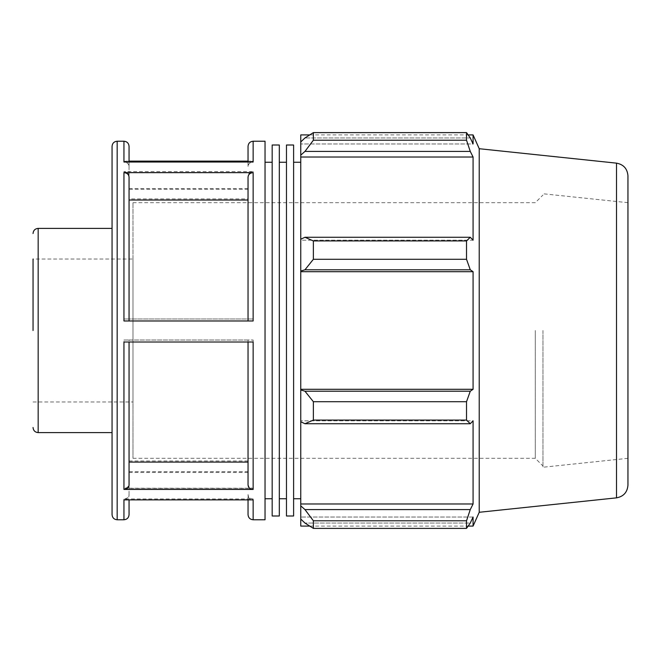 <?xml version="1.0" encoding="UTF-8"?>
<svg xmlns="http://www.w3.org/2000/svg" width="661" height="661" viewBox="0 0 661 661"><rect width="100%" height="100%" fill="white"/><g stroke="black" fill="none" stroke-linecap="round" stroke-linejoin="round"><path stroke-width="0.5" stroke-dasharray="3.31 2.48" d="M272.175 515.993L272.175 145.007M272.175 330.5L272.175 162.251L272.175 330.5M279.322 515.993L279.322 145.007M279.322 330.5L279.322 162.251L279.322 330.5M286.469 515.993L286.469 145.007M286.469 330.5L286.469 162.251L286.469 330.5M293.608 515.993L293.608 145.007M293.608 330.5L293.608 162.251L293.608 330.5M132.977 259.021L132.977 458.313L132.977 202.687L132.977 401.979L132.977 259.021L33.05 259.021L33.05 330.5M112.056 330.5L112.056 432.616L112.056 330.5M129.06 177.074L129.06 320.973L123.946 320.973M265.036 519.777L265.036 141.223M248.04 146.337L248.04 165.572C248.338 162.879 250.048 161.4 253.146 161.135L248.04 161.135M129.06 161.135L123.946 161.135C127.052 161.4 128.755 162.879 129.06 165.572L129.06 146.337M248.04 198.911L248.04 318.99L129.06 318.99L129.06 175.983C128.755 173.298 127.044 171.819 123.946 171.554L253.146 171.554C250.048 171.819 248.346 173.298 248.04 175.983L248.04 318.99L253.146 318.99L123.946 318.99L129.06 318.99L129.06 198.911L248.04 198.911L248.04 175.983M123.946 340.027L253.146 340.027L248.04 340.027L248.04 483.926C248.338 486.612 250.048 488.091 253.146 488.363L123.946 488.363C127.052 488.091 128.755 486.612 129.06 483.926L129.06 340.027L123.946 340.027L123.946 488.363M123.946 499.865C127.052 499.6 128.755 498.121 129.06 495.428L129.06 494.535C128.755 497.229 127.044 498.708 123.946 498.972L253.146 498.972C250.048 498.708 248.346 497.229 248.04 494.535L248.04 514.663M129.06 162.028L129.06 166.465C128.755 163.771 127.044 162.292 123.946 162.028M123.946 342.01L129.06 342.01L129.06 485.017M253.146 320.973L248.04 320.973L248.04 177.074M248.04 162.028L248.04 166.465C248.346 163.771 250.048 162.292 253.146 162.028M248.04 165.572L248.04 166.465M248.04 483.926L248.04 340.027L129.06 340.027L129.06 483.926M248.04 499.865L248.04 495.428C248.338 498.121 250.048 499.6 253.146 499.865M248.04 495.428L248.04 494.535M248.04 485.017L248.04 342.01L253.146 342.01M112.056 514.663L112.056 146.337M129.06 166.465L129.06 189.385L248.04 189.385M248.04 188.509L129.06 188.509L129.06 165.572M129.06 175.983L129.06 198.911M248.04 460.981L129.06 460.981M129.06 494.535L129.06 471.615L248.04 471.615M248.04 472.491L129.06 472.491L129.06 495.428M129.06 472.491L129.06 471.615M129.06 188.509L129.06 189.385M248.04 342.01L129.06 342.01M265.036 190.889L265.036 498.741L265.036 190.889M304.961 509.581L313.372 520.777L313.372 528.387L304.961 523.049L300.755 519.042L300.755 505.855L304.961 509.581L470.268 509.581L466.526 520.777L313.372 520.777M300.755 519.042L300.755 526.082M300.755 421.784L300.755 389.949L304.961 391.213L313.372 401.714L313.372 420.074L304.961 423.726L300.755 421.784L300.755 420.809L300.755 505.855M300.755 239.216L300.755 240.191L300.755 239.216L304.961 237.274L313.372 240.926L313.372 259.286L304.961 269.787L300.755 271.051L300.755 239.216L300.755 240.191L473.078 240.191L473.078 157.012L470.268 151.419L304.961 151.419L300.755 155.145L300.755 141.958L300.755 143.966L300.755 141.958L304.961 137.951L313.372 132.613L313.372 140.223L304.961 151.419M300.755 134.918L300.755 141.958M300.755 155.145L300.755 240.191L473.078 240.191L470.268 237.274L466.526 240.926L313.372 240.926M300.755 271.051L300.755 389.949M313.372 528.387L466.526 528.387L470.268 523.049L304.961 523.049L470.268 523.049L473.078 517.034L300.755 517.034L473.078 517.034L473.078 526.082M470.268 509.581L473.078 503.988L473.078 420.809L300.755 420.809L473.078 420.809L470.268 423.726L304.961 423.726M313.372 420.074L466.526 420.074L470.268 423.726M300.755 271.688L473.078 271.688L470.268 269.787L304.961 269.787M313.372 259.286L466.526 259.286L470.268 269.787M300.755 157.012L473.078 157.012M313.372 140.223L466.526 140.223L470.268 151.419M473.078 134.918L473.078 143.966L300.755 143.966L473.078 143.966L470.268 137.951L304.961 137.951L470.268 137.951L466.526 132.613L313.372 132.613M542.962 330.5L542.962 467.244L542.962 330.5M535.294 330.5L535.294 458.313L535.294 330.5M479.225 512.283L479.225 148.717M466.526 528.387L466.526 520.777M466.526 420.074L466.526 401.714L313.372 401.714M304.961 391.213L470.268 391.213L466.526 401.714M470.268 391.213L473.078 389.312L473.078 271.688M466.526 259.286L466.526 240.926M466.526 140.223L466.526 132.613M304.961 237.274L470.268 237.274M300.755 389.312L473.078 389.312M300.755 503.988L473.078 503.988M627.95 175.851L627.95 485.149M627.95 330.5L627.95 458.313L627.95 330.5M129.06 320.973L248.04 320.973M38.164 228.384L38.164 432.616M117.171 141.223L117.171 519.777M123.946 161.135L123.946 141.223M253.146 141.223L253.146 161.135M123.946 318.99L123.946 171.554M253.146 171.554L253.146 318.99M253.146 340.027L253.146 488.363M123.946 519.777L123.946 498.972M253.146 498.972L253.146 519.777M616.506 497.857L616.506 163.143M129.06 488.231L248.04 488.231M129.06 172.769L248.04 172.769M132.977 458.313L535.294 458.313L542.962 465.98M132.977 202.687L535.294 202.687L542.962 195.02M309.712 134.918L468.162 134.918M309.712 526.082L468.162 526.082M33.05 401.979L132.977 401.979M627.95 202.687L542.962 193.756M627.95 458.313L542.962 467.244"/><path stroke-width="0.99" d="M272.175 330.5L272.175 515.993L279.322 515.993L279.322 145.007L272.175 145.007L272.175 330.5M286.469 330.5L286.469 515.993L293.608 515.993L293.608 145.007L286.469 145.007L286.469 330.5M33.05 330.5L33.05 259.021M248.04 320.973L248.04 177.074C248.338 174.388 250.048 172.909 253.146 172.637L123.946 172.637C127.052 172.909 128.755 174.388 129.06 177.074L129.06 320.973M123.946 519.777L117.171 519.777L117.171 141.223L123.946 141.223L123.946 162.028L253.146 162.028L253.146 141.223L265.036 141.223L265.036 519.777L253.146 519.777L253.146 499.865L123.946 499.865L123.946 519.777C127.052 519.472 128.755 517.77 129.06 514.663L129.06 499.865L129.06 514.663M123.946 172.637L123.946 320.973L253.146 320.973L253.146 172.637M248.04 161.135L129.06 161.135M129.06 342.01L129.06 485.017C128.755 487.702 127.044 489.181 123.946 489.446L253.146 489.446C250.048 489.181 248.346 487.702 248.04 485.017L248.04 342.01M253.146 489.446L253.146 342.01L123.946 342.01L123.946 489.446M129.06 162.028L129.06 146.337C128.755 143.23 127.052 141.528 123.946 141.223M253.146 141.223C250.048 141.528 248.338 143.23 248.04 146.337L248.04 162.028M248.04 499.865L248.04 514.663C248.338 517.77 250.048 519.472 253.146 519.777M117.171 141.223C114.064 141.528 112.362 143.23 112.056 146.337L112.056 514.663C112.362 517.77 114.064 519.472 117.171 519.777M248.04 200.019L129.06 200.019M129.06 462.089L248.04 462.089M309.712 526.082L300.755 526.082L300.755 519.042L304.961 523.049L313.372 528.387L313.372 520.777L304.961 509.581L300.755 505.855L300.755 519.042M300.755 505.855L300.755 421.784L304.961 423.726L313.372 420.074L313.372 401.714L304.961 391.213L300.755 389.949L300.755 421.784M300.755 389.949L300.755 271.051L304.961 269.787L313.372 259.286L313.372 240.926L304.961 237.274L300.755 239.216L300.755 271.051M300.755 239.216L300.755 155.145L304.961 151.419L313.372 140.223L313.372 132.613L304.961 137.951L300.755 141.958L300.755 155.145M300.755 141.958L300.755 134.918L309.712 134.918M616.506 163.143C623.554 164.473 627.363 168.704 627.95 175.851L627.95 485.149C627.363 492.296 623.554 496.527 616.506 497.857L616.506 163.143L479.225 148.717L473.078 134.918L473.078 143.966L470.268 137.951L466.526 132.613L466.526 140.223L313.372 140.223M313.372 132.613L466.526 132.613M304.961 151.419L470.268 151.419L473.078 157.012L473.078 240.191L470.268 237.274L304.961 237.274M313.372 240.926L466.526 240.926L470.268 237.274M300.755 389.312L473.078 389.312L470.268 391.213L304.961 391.213M313.372 401.714L466.526 401.714L470.268 391.213M300.755 503.988L473.078 503.988L470.268 509.581L304.961 509.581M313.372 520.777L466.526 520.777L470.268 509.581M304.961 269.787L470.268 269.787L466.526 259.286L313.372 259.286M300.755 271.688L473.078 271.688L473.078 389.312M470.268 269.787L473.078 271.688M479.225 148.717L479.225 512.283L473.078 526.082L473.078 517.034L470.268 523.049L466.526 528.387L313.372 528.387M466.526 401.714L466.526 420.074L313.372 420.074M304.961 423.726L470.268 423.726L466.526 420.074M470.268 423.726L473.078 420.809L473.078 503.988M466.526 520.777L466.526 528.387M470.268 151.419L466.526 140.223M466.526 240.926L466.526 259.286M300.755 157.012L473.078 157.012M33.05 427.502C33.356 430.608 35.058 432.311 38.164 432.616L38.164 228.384C35.058 228.689 33.356 230.392 33.05 233.498M293.608 498.741L300.755 498.741M293.608 162.251L300.755 162.251M279.322 498.741L286.469 498.741M279.322 162.251L286.469 162.251M38.164 432.616L112.056 432.616M38.164 228.384L112.056 228.384M616.506 497.857L479.225 512.283M468.162 134.918L473.078 134.918M468.162 526.082L473.078 526.082M265.036 498.741L272.175 498.741M265.036 162.251L272.175 162.251"/></g></svg>
